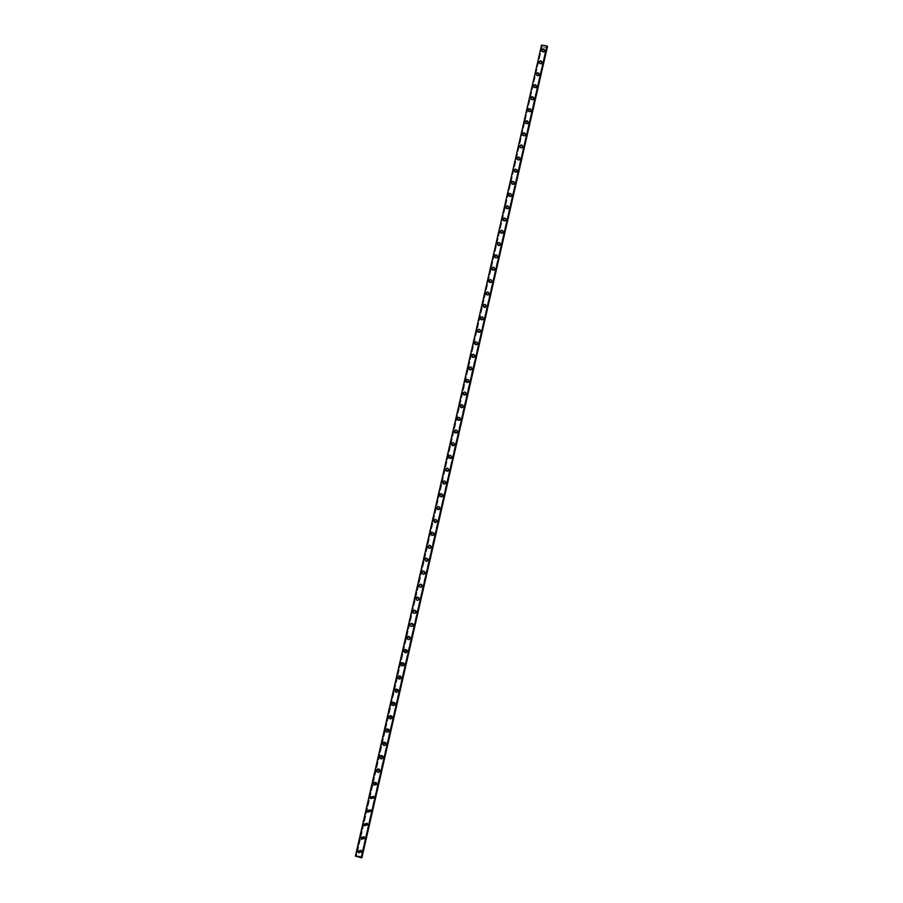 <?xml version="1.0" encoding="UTF-8"?>
<svg xmlns="http://www.w3.org/2000/svg" width="903" height="903" viewBox="0 0 903 903"><rect width="100%" height="100%" fill="white"/><g stroke="black" fill="none" stroke-linecap="round" stroke-linejoin="round"><path stroke-width="0.68" stroke-dasharray="4.51 3.39" d="M361.64 857.76L547.297 46.279L546.507 46.38L361.697 857.523M547.613 47.645L541.969 46.956L541.495 45.94L542.297 45.827L356.143 856.123L355.387 856.123M362.442 857.15L356.64 855.446L356.143 856.123M361.584 851.066L361.29 850.095L359.789 850.57L360.083 851.552L361.584 851.066M361.121 851.416L360.828 850.445L359.326 850.919L359.62 851.89L361.121 851.416M360.669 850.366L361.155 852.037M364.677 837.555L364.417 836.607L362.893 837.058L363.153 837.995L364.677 837.555M364.214 837.871L363.954 836.934L362.43 837.374L362.69 838.323L364.214 837.871M363.819 836.855L364.27 838.469M367.758 824.055L367.532 823.152L365.975 823.57L366.212 824.484L367.758 824.055M367.307 824.36L367.081 823.446L365.523 823.875L365.76 824.789L367.307 824.36M366.968 823.367L367.363 824.936M370.84 810.601L370.636 809.709L369.067 810.104L369.282 810.996L370.84 810.601M370.399 810.883L370.185 809.991L368.616 810.397L368.83 811.278L370.399 810.883M370.095 809.912L370.456 811.425M373.921 797.157L373.729 796.311L372.138 796.683L372.329 797.541L373.921 797.157M373.481 797.428L373.289 796.57L371.697 796.943L371.889 797.8L373.481 797.428M373.221 796.48L373.549 797.936M376.991 783.759L376.822 782.935L375.208 783.273L375.377 784.109L376.991 783.759M376.551 783.996L376.382 783.172L374.768 783.522L374.937 784.357L376.551 783.996M376.337 783.07L376.63 784.493M380.05 770.383L379.903 769.582L378.267 769.909L378.425 770.71L380.05 770.383M379.621 770.609L379.463 769.807L377.838 770.135L377.996 770.936L379.621 770.609M379.441 769.695L379.7 771.06M383.109 757.03L382.974 756.251L381.326 756.556L381.472 757.335L383.109 757.03M382.68 757.233L382.545 756.466L380.897 756.77L381.032 757.549L382.68 757.233M382.533 756.342L382.759 757.662M386.157 743.711L386.032 742.966L384.385 743.248L384.509 743.993L386.157 743.711M385.728 743.891L385.615 743.146L383.956 743.429L384.08 744.185L385.728 743.891M385.615 743.011L385.829 744.298M389.204 730.414L389.091 729.692L387.421 729.963L387.534 730.685L389.204 730.414M388.775 730.583L388.674 729.861L387.003 730.121L387.116 730.854L388.775 730.583M388.696 729.714L388.877 730.956M392.241 717.151L392.139 716.451L390.457 716.7L390.559 717.4L392.241 717.151M391.823 717.298L391.721 716.598L390.04 716.847L390.141 717.546L391.823 717.298M391.755 716.451L391.925 717.648M395.266 703.922L395.175 703.234L393.494 703.471L393.584 704.148L395.266 703.922M394.859 704.047L394.769 703.369L393.076 703.595L393.166 704.272L394.859 704.047M394.814 703.2L394.961 704.374M398.291 690.705L398.212 690.05L396.519 690.264L396.598 690.919L398.291 690.705M397.884 690.818L397.805 690.163L396.112 690.366L396.191 691.032L397.884 690.818M397.873 689.982L397.997 691.111M401.304 677.532L401.237 676.889L399.532 677.081L399.6 677.724L401.304 677.532M400.909 677.622L400.842 676.979L399.137 677.171L399.205 677.814L400.909 677.622M400.909 676.798L401.034 677.893M404.318 664.371L404.262 663.761L402.546 663.942L402.603 664.563L404.318 664.371M403.923 664.45L403.867 663.829L402.151 664.01L402.207 664.631L403.923 664.45M403.946 663.637L404.047 664.687M407.321 651.255L407.264 650.657L405.549 650.815L405.605 651.424L407.321 651.255M406.937 651.3L406.881 650.702L405.165 650.871L405.21 651.469L406.937 651.3M406.971 650.499L407.061 651.526M410.323 638.15L408.551 637.721L410.323 638.15M409.939 638.184L408.167 637.755L409.939 638.184M409.996 637.383L410.075 638.376M413.314 625.079L411.542 624.662L413.314 625.079M412.931 625.102L411.158 624.673L412.931 625.102M413.01 624.3L413.077 625.26M416.294 612.042L414.533 611.624L416.294 612.042M415.922 612.031L414.15 611.613L415.922 612.031M416.012 611.241L416.069 612.178M419.274 599.028L417.513 598.61L419.274 599.028M418.902 599.005L417.141 598.587L418.902 599.005M419.015 598.204L419.06 599.118M422.254 586.036L420.482 585.629L422.254 586.036M421.882 585.991L420.121 585.584L421.882 585.991M422.006 585.2L422.051 586.081M425.223 573.078L423.451 572.671L425.223 573.078M424.85 573.021L423.089 572.604L424.85 573.021M424.986 572.22L425.02 573.078M428.18 560.142L426.419 559.747L428.18 560.142M427.819 560.063L426.058 559.657L427.819 560.063M427.966 559.262L427.988 560.108M431.137 547.241L429.365 546.846L431.137 547.241M430.776 547.139L429.015 546.744L430.776 547.139M430.934 546.338L430.957 547.15M434.083 534.362L432.323 533.966L434.083 534.362M433.733 534.237L431.973 533.842L433.733 534.237M433.903 533.436L433.914 534.226M437.018 521.505L435.257 521.121L437.018 521.505M436.68 521.37L434.919 520.975L436.68 521.37M437.3 520.738C436.262 519.225 435.269 519.259 434.287 520.839L434.298 521.618C435.336 523.13 436.341 523.085 437.312 521.516L436.86 520.557C435.878 519.067 434.874 519.101 433.891 520.681L433.903 521.46C434.941 522.972 435.946 522.939 436.917 521.358L436.905 520.579L436.871 521.336M439.964 508.682L438.203 508.299L439.964 508.682M439.626 508.524L437.853 508.141L439.626 508.524M439.806 507.712L439.817 508.468M442.888 495.882L441.127 495.499L442.888 495.882M442.56 495.713L440.799 495.329L442.56 495.713M442.752 494.889L442.752 495.623M445.811 483.116L444.05 482.733L445.811 483.116M445.484 482.924L443.723 482.541L445.484 482.924M445.687 482.089L445.687 482.812C444.694 484.403 443.678 484.426 442.673 482.879M448.735 470.361L446.974 469.989L448.735 470.361M448.407 470.158L446.646 469.786L448.407 470.158M448.622 469.323L448.622 470.023M451.647 457.64L449.886 457.279L451.647 457.64M451.319 457.415L449.559 457.042L451.319 457.415M451.545 456.579L451.534 457.257M454.548 444.953L452.798 444.581L454.548 444.953M454.232 444.705L452.471 444.344L454.232 444.705M454.457 443.858L454.457 444.524M457.449 432.289L455.699 431.927L457.449 432.289M457.132 432.018L455.383 431.657L457.132 432.018M457.369 431.16L457.369 431.815M460.338 419.647L458.589 419.285L460.338 419.647M460.033 419.364L458.284 419.003L460.033 419.364M460.282 418.495L460.27 419.127M463.228 407.027L461.478 406.677L463.228 407.027M462.923 406.734L461.173 406.373L462.923 406.734M463.183 405.853L463.16 406.474M466.106 394.442L464.356 394.092L466.106 394.442M465.813 394.126L464.063 393.776L465.813 394.126M466.072 393.234L466.061 393.843M468.984 381.879L467.235 381.529L468.984 381.879M468.691 381.54L466.941 381.201L468.691 381.54M468.962 380.648L468.939 381.235M471.863 369.338L470.113 369L471.863 369.338M471.569 368.988L469.82 368.65L471.569 368.988M471.84 368.074L471.817 368.661M474.718 356.832L472.969 356.493L474.718 356.832M474.436 356.459L472.687 356.121L474.436 356.459M474.718 355.534L474.696 356.109M477.574 344.348L475.836 344.009L477.574 344.348M477.303 343.964L475.554 343.625L477.303 343.964M480.43 331.886L478.68 331.559L480.43 331.886M480.159 331.48L478.409 331.153L480.159 331.48M483.274 319.448L481.536 319.12L483.274 319.448M483.003 319.03L481.254 318.703L483.003 319.03M486.119 307.043L484.369 306.715L486.119 307.043M485.848 306.602L484.11 306.286L485.848 306.602M488.952 294.66L487.214 294.344L488.952 294.66M488.692 294.209L486.943 293.881L488.692 294.209M491.785 282.3L490.036 281.984L491.785 282.3M491.525 281.826L489.776 281.51L491.525 281.826M494.607 269.963L492.869 269.658L494.607 269.963M494.347 269.478L492.609 269.173L494.347 269.478M497.429 257.66L495.679 257.355L497.429 257.66M497.169 257.152L495.431 256.847L497.169 257.152M500.239 245.379L498.501 245.074L500.239 245.379M499.991 244.86L498.242 244.555L499.991 244.86M503.039 233.121L501.3 232.816L503.039 233.121M502.802 232.579L501.063 232.285L502.802 232.579M505.838 220.885L504.1 220.592L505.838 220.885M505.601 220.332L503.863 220.039L505.601 220.332M508.637 208.683L506.899 208.39L508.637 208.683M508.4 208.108L506.662 207.814L508.4 208.108M511.425 196.493L509.687 196.211L511.425 196.493M511.2 195.906L509.461 195.624L511.2 195.906M514.213 184.336L512.475 184.054L514.213 184.336M513.988 183.738L512.249 183.444L513.988 183.738M516.99 172.202L515.252 171.92L516.99 172.202M516.764 171.581L515.026 171.299L516.764 171.581M519.756 160.091L518.006 160.068L519.756 160.091M519.541 159.459L517.803 159.176L519.541 159.459M522.521 148.013L520.771 147.979L522.521 148.013M522.306 147.358L520.557 147.324L522.306 147.358M525.286 135.947L523.537 135.924L525.286 135.947M525.072 135.281L523.322 135.247L525.072 135.281M525.456 134.107L525.422 134.513C524.293 136.127 523.288 136.116 522.419 134.468M528.041 123.914L526.291 123.88L528.041 123.914M527.837 123.226L526.099 122.966L527.837 123.226M528.221 122.04L528.187 122.447C527.047 124.061 526.043 124.038 525.185 122.39M530.795 111.904L529.056 111.645L530.795 111.904M530.592 111.204L528.853 110.934L530.592 111.204M533.538 99.917L531.788 99.883L533.538 99.917M533.334 99.195L531.585 99.172L533.334 99.195M533.741 97.975L533.707 98.371C532.556 99.985 531.551 99.962 530.693 98.314M536.269 87.952L534.542 87.693L536.269 87.952M536.077 87.219L534.328 87.185L536.077 87.219M539.012 76.01L537.262 75.976L539.012 76.01M538.82 75.265L537.071 75.231L538.82 75.265M539.226 74.012L539.193 74.396C538.041 75.999 537.037 75.987 536.19 74.339M541.732 64.102L540.005 63.853L541.732 64.102M541.552 63.334L539.802 63.3L541.552 63.334M544.453 52.205L542.714 52.171L544.453 52.205M544.272 51.426L542.545 51.178L544.272 51.426M544.893 51.516L544.927 51.144C544.08 49.507 543.087 49.484 541.935 51.087L541.902 51.46C542.748 53.108 543.741 53.119 544.893 51.516M544.69 50.624L544.723 50.252C543.877 48.604 542.872 48.593 541.721 50.196L541.687 50.568C542.534 52.216 543.527 52.227 544.69 50.624M542.161 63.424L542.195 63.052C541.36 61.404 540.355 61.381 539.204 62.996L539.17 63.368C540.017 65.016 541.021 65.027 542.161 63.424M541.958 62.544L541.992 62.183C541.145 60.524 540.141 60.512 538.989 62.126L538.956 62.499C539.802 64.147 540.807 64.158 541.958 62.544M539.43 75.355L539.463 74.983C538.617 73.335 537.624 73.312 536.472 74.926L536.438 75.299C537.285 76.947 538.29 76.958 539.43 75.355M539.215 74.497L539.249 74.125C538.402 72.477 537.398 72.454 536.247 74.069L536.213 74.441C537.071 76.089 538.075 76.112 539.215 74.497M536.698 87.309L536.732 86.925C535.874 85.277 534.881 85.266 533.729 86.869L533.696 87.252C534.553 88.9 535.558 88.923 536.698 87.309M536.472 86.474L536.506 86.09C535.66 84.442 534.655 84.419 533.504 86.033L533.47 86.417C534.328 88.065 535.332 88.088 536.472 86.474M533.955 99.296L533.989 98.901C533.131 97.253 532.138 97.231 530.987 98.845L530.953 99.24C531.811 100.888 532.815 100.899 533.955 99.296M533.729 98.472L533.763 98.088C532.905 96.429 531.901 96.418 530.761 98.021L530.727 98.416C531.585 100.064 532.589 100.086 533.729 98.472M531.212 111.295L531.246 110.9C530.377 109.252 529.384 109.229 528.244 110.843L528.21 111.238C529.068 112.886 530.072 112.909 531.212 111.295M530.975 110.493L531.009 110.098C530.151 108.45 529.147 108.428 528.007 110.042L527.973 110.437C528.831 112.085 529.835 112.107 530.975 110.493M528.458 123.327L528.492 122.921C527.623 121.273 526.63 121.25 525.49 122.864L525.456 123.271C526.314 124.919 527.318 124.941 528.458 123.327M528.221 122.537L528.255 122.142C527.386 120.494 526.393 120.471 525.241 122.086L525.207 122.492C526.077 124.14 527.081 124.151 528.221 122.537M525.693 135.382L525.727 134.976C524.857 133.317 523.864 133.305 522.724 134.919L522.69 135.326C523.559 136.974 524.564 136.985 525.693 135.382M525.456 134.615L525.49 134.208C524.62 132.549 523.616 132.538 522.476 134.152L522.442 134.558C523.311 136.206 524.316 136.229 525.456 134.615M522.927 147.46L522.961 147.042C522.092 145.394 521.087 145.372 519.959 146.986L519.925 147.403C520.794 149.051 521.799 149.063 522.927 147.46M522.69 146.715L522.724 146.297C521.855 144.638 520.85 144.627 519.71 146.241L519.676 146.658C520.546 148.306 521.55 148.329 522.69 146.715M520.162 159.56L520.196 159.142C519.315 157.483 518.322 157.472 517.182 159.086L517.148 159.504C518.029 161.152 519.033 161.174 520.162 159.56M519.914 158.826L519.947 158.409C519.067 156.761 518.062 156.738 516.934 158.352L516.9 158.781C517.78 160.429 518.785 160.441 519.914 158.826M517.385 171.683L517.419 171.254C516.539 169.606 515.534 169.595 514.405 171.198L514.371 171.638C515.252 173.286 516.256 173.297 517.385 171.683M517.137 170.972L517.159 170.543C516.29 168.895 515.286 168.872 514.146 170.498L514.123 170.927C515.003 172.575 516.008 172.586 517.137 170.972M514.597 183.84L514.631 183.399C513.751 181.751 512.746 181.729 511.629 183.343L511.595 183.783C512.475 185.431 513.48 185.454 514.597 183.84M514.349 183.151L514.383 182.711C513.491 181.063 512.486 181.04 511.369 182.654L511.335 183.095C512.215 184.743 513.22 184.765 514.349 183.151M511.82 196.007L511.843 195.567C510.963 193.919 509.958 193.908 508.84 195.522L508.807 195.962C509.687 197.61 510.692 197.622 511.82 196.007M511.549 195.341L511.583 194.901C510.703 193.242 509.698 193.231 508.57 194.845L508.536 195.296C509.427 196.944 510.432 196.956 511.549 195.341M509.021 208.209L509.055 207.758C508.163 206.11 507.159 206.098 506.041 207.713L506.007 208.164C506.899 209.812 507.904 209.823 509.021 208.209M508.761 207.566L508.784 207.103C507.892 205.455 506.888 205.444 505.77 207.058L505.736 207.521C506.628 209.157 507.633 209.18 508.761 207.566M506.222 220.434L506.256 219.982C505.364 218.334 504.359 218.323 503.242 219.926L503.208 220.4C504.111 222.036 505.116 222.048 506.222 220.434M505.951 219.801L505.985 219.35C505.093 217.702 504.088 217.679 502.971 219.294L502.937 219.756C503.829 221.404 504.833 221.416 505.951 219.801M503.422 232.692L503.456 232.218C502.553 230.581 501.549 230.558 500.431 232.173L500.409 232.647C501.3 234.283 502.305 234.306 503.422 232.692M503.14 232.071L503.174 231.608C502.271 229.96 501.267 229.949 500.16 231.563L500.127 232.037C501.03 233.674 502.034 233.685 503.14 232.071M500.612 244.961L500.646 244.487C499.743 242.851 498.738 242.828 497.621 244.442L497.598 244.927C498.501 246.564 499.506 246.575 500.612 244.961M500.33 244.374L500.364 243.889C499.461 242.252 498.445 242.23 497.339 243.844L497.305 244.329C498.219 245.966 499.224 245.988 500.33 244.374M497.79 257.265L497.824 256.779C496.921 255.143 495.916 255.12 494.81 256.734L494.776 257.231C495.691 258.868 496.695 258.879 497.79 257.265M497.508 256.689L497.542 256.204C496.627 254.556 495.623 254.544 494.517 256.159L494.483 256.655C495.397 258.292 496.402 258.303 497.508 256.689M494.968 269.591L495.002 269.094C494.088 267.457 493.083 267.446 491.988 269.06L491.954 269.557C492.869 271.193 493.873 271.205 494.968 269.591M494.686 269.038L494.709 268.541C493.794 266.893 492.79 266.882 491.695 268.496L491.661 269.004C492.575 270.64 493.58 270.652 494.686 269.038M492.146 281.939L492.18 281.443C491.255 279.806 490.25 279.795 489.155 281.397L489.133 281.917C490.047 283.542 491.051 283.553 492.146 281.939M491.853 281.409L491.875 280.901C490.961 279.264 489.957 279.253 488.85 280.867L488.828 281.375C489.742 283.011 490.758 283.023 491.853 281.409M489.313 294.322L489.336 293.802C488.421 292.166 487.417 292.166 486.322 293.768L486.299 294.288C487.214 295.924 488.218 295.924 489.313 294.322M489.008 293.802L489.042 293.283C488.117 291.646 487.112 291.635 486.017 293.249L485.995 293.768C486.909 295.405 487.925 295.416 489.008 293.802M486.48 306.727L486.503 306.196C485.577 304.571 484.572 304.559 483.477 306.162L483.455 306.693C484.38 308.318 485.385 308.329 486.48 306.727M486.164 306.219L486.198 305.699C485.272 304.063 484.256 304.051 483.173 305.666L483.15 306.196C484.076 307.821 485.08 307.833 486.164 306.219M483.636 319.154L483.658 318.612C482.721 316.987 481.717 316.976 480.633 318.59L480.61 319.131C481.547 320.746 482.552 320.757 483.636 319.154M483.319 318.669L483.342 318.127C482.416 316.501 481.401 316.49 480.317 318.104L480.294 318.646C481.231 320.272 482.236 320.283 483.319 318.669M480.78 331.604L480.802 331.051C479.865 329.426 478.861 329.426 477.777 331.029L477.755 331.582C478.692 333.207 479.707 333.207 480.78 331.604M480.464 331.141L480.486 330.588C479.549 328.963 478.545 328.963 477.461 330.577L477.439 331.13C478.376 332.744 479.391 332.755 480.464 331.141M477.924 344.077L477.947 343.524C477.01 341.898 475.994 341.898 474.922 343.501L474.899 344.066C475.847 345.68 476.852 345.691 477.924 344.077M477.608 343.637L477.631 343.084C476.682 341.458 475.678 341.447 474.594 343.061L474.583 343.625C475.52 345.239 476.536 345.251 477.608 343.637M475.057 356.583L475.08 356.019C474.131 354.394 473.127 354.394 472.066 355.996L472.043 356.583C472.991 358.186 473.996 358.186 475.057 356.583M474.741 356.166L474.764 355.59C473.815 353.976 472.8 353.965 471.727 355.579L471.705 356.154C472.664 357.769 473.669 357.769 474.741 356.166M472.19 369.113L472.213 368.537C471.264 366.923 470.26 366.923 469.188 368.526L469.176 369.113C470.124 370.715 471.129 370.715 472.19 369.113M471.863 368.717L471.885 368.131C470.926 366.516 469.921 366.516 468.86 368.119L468.838 368.717C469.797 370.32 470.802 370.32 471.863 368.717M469.323 381.664L469.334 381.077C468.386 379.474 467.37 379.474 466.32 381.077L466.298 381.676C467.257 383.278 468.262 383.278 469.323 381.664M468.984 381.292L469.007 380.694C468.047 379.079 467.032 379.079 465.971 380.694L465.959 381.292C466.919 382.895 467.923 382.895 468.984 381.292M466.445 394.25L466.456 393.64C465.496 392.037 464.481 392.049 463.431 393.652L463.42 394.261C464.379 395.853 465.395 395.853 466.445 394.25M466.095 393.889L466.117 393.279C465.147 391.676 464.142 391.676 463.092 393.29L463.07 393.9C464.04 395.503 465.045 395.491 466.095 393.889M463.555 406.858L463.566 406.237C462.596 404.646 461.591 404.646 460.541 406.248L460.53 406.881C461.501 408.461 462.517 408.461 463.555 406.858M463.205 406.519L463.228 405.899C462.257 404.296 461.241 404.307 460.191 405.91L460.18 406.542C461.162 408.122 462.167 408.122 463.205 406.519M460.665 419.489L460.677 418.857C459.695 417.265 458.69 417.276 457.652 418.879L457.64 419.523C458.622 421.103 459.627 421.091 460.665 419.489M460.316 419.173L460.327 418.529C459.345 416.949 458.34 416.949 457.302 418.552L457.29 419.195C458.261 420.787 459.277 420.775 460.316 419.173M457.765 432.153L457.776 431.499C456.794 429.918 455.789 429.93 454.751 431.532L454.74 432.187C455.733 433.756 456.737 433.745 457.765 432.153M457.403 431.848L457.415 431.205C456.433 429.614 455.428 429.625 454.39 431.228L454.39 431.882C455.372 433.463 456.376 433.451 457.403 431.848M454.864 444.84L454.864 444.174C453.882 442.605 452.877 442.617 451.85 444.208L451.839 444.886C452.832 446.443 453.837 446.432 454.864 444.84M454.502 444.558L454.502 443.892C453.52 442.312 452.505 442.323 451.477 443.926L451.477 444.603C452.471 446.172 453.475 446.161 454.502 444.558M451.951 457.55L451.951 456.873C450.958 455.304 449.954 455.315 448.938 456.918L448.938 457.607C449.931 459.164 450.936 459.142 451.951 457.55M451.59 457.29L451.59 456.613C450.597 455.044 449.581 455.056 448.565 456.658L448.565 457.347C449.559 458.905 450.574 458.882 451.59 457.29M449.039 470.294L449.039 469.594C448.035 468.036 447.03 468.059 446.014 469.65L446.014 470.35C447.019 471.897 448.023 471.885 449.039 470.294M448.667 470.045L448.667 469.346C447.662 467.788 446.658 467.81 445.642 469.402L445.642 470.113C446.646 471.659 447.651 471.648 448.667 470.045M446.116 483.06L446.116 482.337C445.1 480.791 444.095 480.814 443.091 482.405L443.102 483.128C444.107 484.663 445.111 484.64 446.116 483.06M445.732 482.834L445.732 482.123C444.727 480.577 443.723 480.588 442.718 482.179L442.718 482.913C443.734 484.448 444.739 484.426 445.732 482.834M443.181 495.849L443.181 495.115C442.165 493.58 441.161 493.602 440.167 495.194L440.167 495.928C441.195 497.463 442.199 497.429 443.181 495.849M442.809 495.645L442.797 494.912C441.781 493.377 440.777 493.399 439.784 494.991L439.784 495.736C440.811 497.26 441.815 497.237 442.809 495.645M440.246 508.671L440.246 507.915C439.219 506.391 438.215 506.414 437.233 508.005L437.244 508.761C438.271 510.274 439.264 510.251 440.246 508.671M439.863 508.491L439.851 507.734C438.835 506.211 437.82 506.233 436.838 507.825L436.849 508.581C437.876 510.105 438.881 510.071 439.863 508.491M434.366 534.384L434.343 533.594C433.305 532.093 432.3 532.127 431.341 533.707L431.363 534.508C432.402 535.998 433.406 535.953 434.366 534.384M433.971 534.249L433.948 533.459C432.909 531.946 431.905 531.991 430.934 533.571L430.957 534.373C432.006 535.863 433 535.829 433.971 534.249M431.408 547.286L431.386 546.473C430.347 544.983 429.343 545.028 428.383 546.597L428.406 547.421C429.456 548.9 430.46 548.855 431.408 547.286M431.013 547.173L430.991 546.349C429.941 544.859 428.936 544.904 427.977 546.484L427.999 547.308C429.049 548.787 430.054 548.742 431.013 547.173M428.451 560.21L428.417 559.375C427.367 557.896 426.374 557.952 425.426 559.521L425.46 560.368C426.509 561.824 427.514 561.779 428.451 560.21M428.045 560.12L428.011 559.273C426.961 557.806 425.956 557.851 425.008 559.42L425.042 560.266C426.103 561.734 427.108 561.689 428.045 560.12M425.482 573.168L425.448 572.299C424.387 570.843 423.394 570.899 422.457 572.457L422.491 573.337C423.563 574.782 424.557 574.726 425.482 573.168M425.076 573.089L425.042 572.231C423.981 570.775 422.976 570.82 422.04 572.389L422.085 573.258C423.146 574.714 424.139 574.658 425.076 573.089M422.514 586.149L422.469 585.257C421.408 583.823 420.403 583.88 419.489 585.437L419.534 586.329C420.606 587.763 421.599 587.695 422.514 586.149M422.096 586.092L422.051 585.212C420.99 583.767 419.985 583.823 419.06 585.381L419.105 586.284C420.177 587.718 421.182 587.65 422.096 586.092M419.534 599.152L419.489 598.237C418.416 596.815 417.412 596.883 416.509 598.441L416.565 599.355C417.637 600.766 418.631 600.698 419.534 599.152M419.116 599.118L419.06 598.215C417.987 596.781 416.994 596.849 416.08 598.407L416.136 599.332C417.209 600.743 418.202 600.676 419.116 599.118M416.554 612.189L416.497 611.252C415.414 609.841 414.421 609.92 413.518 611.466L413.585 612.415C414.669 613.803 415.662 613.724 416.554 612.189M416.125 612.178L416.069 611.241C414.985 609.83 413.992 609.909 413.089 611.455L413.145 612.403C414.24 613.803 415.233 613.724 416.125 612.178M413.563 625.248L413.495 624.289C412.4 622.901 411.418 622.98 410.526 624.515L410.605 625.497C411.7 626.863 412.682 626.784 413.563 625.248M413.134 625.26L413.066 624.3C411.971 622.912 410.978 622.991 410.086 624.526L410.165 625.508C411.26 626.885 412.253 626.806 413.134 625.26M410.572 638.342L410.493 637.349C409.386 635.983 408.404 636.073 407.535 637.597L407.614 638.602C408.72 639.956 409.702 639.866 410.572 638.342M410.131 638.376L410.052 637.383C408.946 636.017 407.964 636.107 407.084 637.631L407.174 638.647C408.269 639.99 409.262 639.911 410.131 638.376M407.569 651.458L407.479 650.431C406.373 649.099 405.379 649.189 404.521 650.713L404.623 651.752C405.729 653.072 406.711 652.982 407.569 651.458M407.118 651.514L407.027 650.487C405.921 649.144 404.939 649.246 404.081 650.77L404.172 651.808C405.289 653.14 406.271 653.038 407.118 651.514M404.555 664.597L404.454 663.547C403.336 662.238 402.354 662.339 401.519 663.852L401.621 664.913C402.738 666.222 403.72 666.109 404.555 664.597M404.104 664.676L404.002 663.626C402.885 662.305 401.903 662.407 401.056 663.931L401.169 665.003C402.286 666.301 403.269 666.2 404.104 664.676M401.542 677.781L401.429 676.686C400.3 675.399 399.329 675.512 398.494 677.013L398.618 678.119C399.747 679.395 400.718 679.282 401.542 677.781M401.09 677.871L400.966 676.787C399.848 675.5 398.866 675.602 398.042 677.115L398.155 678.221C399.284 679.496 400.266 679.383 401.09 677.871M398.516 690.976L398.392 689.847C397.252 688.594 396.282 688.718 395.48 690.208L395.616 691.348C396.744 692.59 397.715 692.466 398.516 690.976M398.054 691.1L397.93 689.971C396.789 688.718 395.819 688.831 395.006 690.332L395.142 691.472C396.282 692.714 397.252 692.59 398.054 691.1M395.491 704.205L395.345 703.042C394.205 701.812 393.234 701.947 392.444 703.426L392.602 704.6C393.742 705.819 394.701 705.683 395.491 704.205M395.029 704.351L394.882 703.189C393.742 701.958 392.771 702.082 391.97 703.572L392.128 704.746C393.268 705.965 394.239 705.83 395.029 704.351M392.455 717.467L392.286 716.26C391.146 715.063 390.186 715.21 389.407 716.677L389.577 717.896C390.728 719.07 391.688 718.935 392.455 717.467M391.981 717.625L391.823 716.429C390.672 715.232 389.712 715.368 388.933 716.847L389.103 718.066C390.254 719.251 391.213 719.104 391.981 717.625M389.419 730.753L389.227 729.511C388.076 728.349 387.127 728.495 386.371 729.963L386.563 731.216C387.714 732.356 388.662 732.209 389.419 730.753M388.933 730.933L388.753 729.692C387.601 728.529 386.642 728.687 385.886 730.143L386.078 731.396C387.229 732.547 388.188 732.401 388.933 730.933M386.371 744.061L386.157 742.774C385.005 741.656 384.057 741.814 383.312 743.259L383.538 744.557C384.689 745.675 385.637 745.506 386.371 744.061M385.886 744.275L385.671 742.988C384.52 741.86 383.572 742.029 382.827 743.474L383.041 744.772C384.204 745.889 385.152 745.72 385.886 744.275M383.312 757.403L383.086 756.082C381.924 754.987 380.976 755.168 380.265 756.601L380.502 757.933C381.664 759.005 382.601 758.836 383.312 757.403M382.827 757.64L382.59 756.308C381.427 755.224 380.49 755.393 379.768 756.827L380.005 758.17C381.179 759.242 382.116 759.073 382.827 757.64M380.253 770.778L379.994 769.401C378.831 768.363 377.894 768.543 377.206 769.966L377.465 771.343C378.639 772.37 379.565 772.189 380.253 770.778M379.757 771.027L379.497 769.661C378.334 768.611 377.398 768.792 376.698 770.214L376.969 771.602C378.143 772.629 379.068 772.449 379.757 771.027M377.183 784.176L376.901 782.754C375.727 781.75 374.813 781.953 374.135 783.352L374.429 784.775L377.183 784.176M376.686 784.447L376.393 783.036C375.23 782.032 374.305 782.224 373.628 783.635L373.921 785.057L376.686 784.447M374.113 797.597L373.797 796.13L371.054 796.773L371.393 798.252L374.113 797.597M373.605 797.902L373.289 796.435L370.546 797.067L370.873 798.557L373.605 797.902M371.031 811.052L370.681 809.539L367.972 810.217L368.345 811.741L371.031 811.052M370.523 811.379L370.162 809.867L367.453 810.544L367.826 812.068L370.523 811.379M367.95 824.541L367.555 822.972L364.891 823.694L365.297 825.274L367.95 824.541M367.431 824.89L367.036 823.322L364.361 824.044L364.778 825.624L367.431 824.89M364.857 838.052L364.417 836.438L361.787 837.205L362.238 838.831L364.857 838.052M364.327 838.424L363.886 836.81L361.268 837.578L361.719 839.203L364.327 838.424M361.753 851.597L361.268 849.926L358.694 850.739L359.191 852.421L361.753 851.597M361.223 851.992L360.737 850.321L358.152 851.134L358.66 852.816L361.223 851.992M541.337 45.252L541.947 45.658M358.886 856.518L358.209 856.552L358.886 856.518M541.969 46.956L356.64 855.446M547.387 47.712L362.25 857.026M541.698 46.809L356.324 855.423M542.003 45.872L356.267 856.033M546.8 46.346L361.166 857.545M541.495 45.94L355.827 855.841M541.721 45.85L355.996 855.942M541.789 45.839L356.053 855.976M541.744 45.624L355.929 856.067M541.665 45.601L355.838 856.055M541.428 45.466L355.556 856.033M541.382 45.432L355.5 856.044M547.071 46.358L361.448 857.636M547.015 46.369L361.392 857.602M547.06 46.584L361.516 857.511M547.128 46.617L361.595 857.523M508.66 208.412L508.423 207.848M511.448 196.233L511.211 195.646M514.225 184.088L513.999 183.478M517.001 171.954L516.787 171.333M519.778 159.854L519.564 159.21M522.544 147.765L522.329 147.121M525.309 135.71L525.094 135.044M528.063 123.677L527.86 123M530.806 111.667L530.614 110.967M533.549 99.691L533.357 98.969M536.292 87.726L536.1 86.993M539.023 75.796L538.831 75.039M541.755 63.876L541.574 63.12M544.475 51.99L544.295 51.211M544.927 51.144L544.723 50.252M542.195 63.052L541.992 62.183M539.463 74.983L539.249 74.125M536.732 86.925L536.506 86.09M533.989 98.901L533.763 98.088M531.246 110.9L531.009 110.098M528.492 122.921L528.255 122.142M525.727 134.976L525.49 134.208M522.961 147.042L522.724 146.297M520.196 159.142L519.947 158.409M517.419 171.254L517.159 170.543M514.631 183.399L514.383 182.711M511.843 195.567L511.583 194.901M509.055 207.758L508.784 207.103M506.256 219.982L505.985 219.35M503.456 232.218L503.174 231.608M500.646 244.487L500.364 243.889M497.824 256.779L497.542 256.204M494.776 257.231L494.483 256.655M497.598 244.927L497.305 244.329M500.409 232.647L500.127 232.037M503.208 220.4L502.937 219.756M506.007 208.164L505.736 207.521M508.807 195.962L508.536 195.296M511.595 183.783L511.335 183.095M514.371 171.638L514.123 170.927M517.148 159.504L516.9 158.781M519.925 147.403L519.676 146.658M522.69 135.326L522.442 134.558M525.456 123.271L525.207 122.492M528.21 111.238L527.973 110.437M530.953 99.24L530.727 98.416M533.696 87.252L533.47 86.417M536.438 75.299L536.213 74.441M539.17 63.368L538.956 62.499M541.902 51.46L541.687 50.568M542.714 52.171L542.534 51.392M539.994 64.068L539.802 63.3M537.262 75.976L537.071 75.231M534.531 87.918L534.328 87.185M531.788 99.883L531.585 99.172M529.045 111.87L528.842 111.171M526.291 123.88L526.088 123.203M523.537 135.924L523.322 135.247M520.771 147.979L520.557 147.324M518.006 160.068L517.791 159.425M515.229 172.18L515.003 171.559M512.452 184.314L512.227 183.704M509.676 196.47L509.439 195.883M506.876 208.649L506.639 208.085M542.297 45.827L356.55 856.157M546.507 46.38L360.895 857.41"/><path stroke-width="1.35" d="M361.155 852.037L358.593 852.861L358.085 851.179L360.669 850.366L361.155 852.037L358.593 852.861L358.085 851.179L360.669 850.366M364.259 838.469L361.651 839.248L361.2 837.623L363.819 836.855L364.259 838.469L361.651 839.248L361.2 837.623L363.819 836.855M367.363 824.936L364.71 825.669L364.293 824.089L366.968 823.367L367.363 824.936L364.71 825.669L364.293 824.089L366.968 823.367M370.456 811.425L367.758 812.113L367.397 810.589L370.095 809.912L370.456 811.425L367.758 812.113L367.397 810.589L370.095 809.901M373.549 797.936L370.817 798.591L370.478 797.112L373.221 796.48L373.549 797.936L370.817 798.591L370.478 797.112L373.221 796.469M376.619 784.493L373.865 785.102L373.56 783.669C374.237 782.258 375.163 782.066 376.337 783.07L376.619 784.493L373.865 785.091L373.56 783.669C374.237 782.269 375.163 782.066 376.337 783.07M379.7 771.06C379 772.483 378.075 772.663 376.901 771.636L376.641 770.248C377.341 768.825 378.267 768.645 379.441 769.695L379.7 771.06C379 772.483 378.075 772.663 376.912 771.636L376.641 770.248C377.33 768.825 378.267 768.645 379.441 769.695M382.759 757.673C382.048 759.096 381.111 759.276 379.949 758.204L379.7 756.861C380.423 755.427 381.371 755.247 382.533 756.342L382.759 757.673C382.048 759.096 381.111 759.276 379.949 758.204L379.711 756.861C380.423 755.427 381.371 755.247 382.533 756.342M385.818 744.298C385.084 745.743 384.147 745.912 382.985 744.794L382.77 743.496C383.504 742.052 384.452 741.894 385.615 743.011L385.818 744.298C385.096 745.743 384.147 745.912 382.985 744.794L382.77 743.496C383.504 742.052 384.452 741.894 385.615 743.022M388.877 730.967C388.121 732.423 387.173 732.581 386.021 731.43L385.818 730.166C386.586 728.71 387.534 728.552 388.696 729.714L388.877 730.967C388.121 732.423 387.173 732.57 386.021 731.43L385.818 730.166C386.586 728.71 387.534 728.552 388.685 729.714M391.925 717.648C391.157 719.127 390.198 719.262 389.046 718.077L388.866 716.869C389.644 715.39 390.615 715.255 391.755 716.451L391.925 717.648C391.157 719.127 390.198 719.262 389.046 718.077L388.877 716.869C389.644 715.39 390.615 715.255 391.755 716.451M394.961 704.374C394.171 705.853 393.211 705.988 392.071 704.769L391.913 703.595C392.715 702.105 393.674 701.97 394.814 703.2L394.961 704.374C394.182 705.853 393.211 705.988 392.071 704.769L391.913 703.595C392.703 702.105 393.674 701.981 394.814 703.2M397.997 691.111C397.196 692.612 396.225 692.736 395.085 691.484L394.95 690.343C395.762 688.842 396.733 688.729 397.873 689.982L397.997 691.111C397.196 692.612 396.225 692.736 395.085 691.484L394.95 690.343C395.762 688.842 396.733 688.729 397.873 689.982M401.022 677.893C400.21 679.395 399.228 679.507 398.099 678.232L397.975 677.126C398.81 675.613 399.792 675.512 400.909 676.798L401.022 677.893C400.21 679.395 399.228 679.507 398.099 678.232L397.986 677.126C398.81 675.625 399.781 675.512 400.909 676.798M404.047 664.687C403.212 666.211 402.23 666.312 401.113 665.003L401 663.942C401.846 662.418 402.828 662.317 403.946 663.637L404.047 664.687C403.212 666.211 402.23 666.312 401.113 665.003L401 663.942C401.846 662.418 402.828 662.317 403.946 663.637M407.061 651.526C406.215 653.05 405.221 653.14 404.115 651.808L404.025 650.781C404.883 649.246 405.865 649.155 406.971 650.499L407.061 651.526C406.215 653.05 405.233 653.14 404.115 651.808L404.025 650.77C404.883 649.246 405.865 649.155 406.971 650.499M410.075 638.376C409.206 639.911 408.212 640.001 407.118 638.647L407.027 637.642C407.908 636.107 408.89 636.017 409.996 637.383L410.075 638.376C409.206 639.911 408.224 640.001 407.118 638.647L407.027 637.642C407.908 636.107 408.89 636.017 409.996 637.383M413.077 625.26C412.197 626.806 411.204 626.885 410.109 625.508L410.03 624.537C410.921 622.991 411.915 622.912 413.01 624.3L413.077 625.26C412.197 626.806 411.204 626.885 410.109 625.508L410.03 624.537C410.921 622.991 411.915 622.912 413.01 624.3M416.069 612.178C415.177 613.724 414.184 613.803 413.089 612.403L413.032 611.455C413.935 609.909 414.928 609.83 416.012 611.241L416.069 612.178C415.177 613.724 414.184 613.803 413.1 612.403L413.032 611.455C413.935 609.909 414.928 609.83 416.012 611.241M419.06 599.118C418.157 600.664 417.163 600.743 416.08 599.321L416.023 598.407C416.938 596.849 417.931 596.781 419.015 598.204L419.06 599.118C418.157 600.676 417.163 600.743 416.08 599.321L416.023 598.407C416.938 596.849 417.931 596.781 419.015 598.204M422.04 586.081C421.125 587.639 420.132 587.706 419.06 586.273L419.003 585.381C419.929 583.812 420.933 583.756 422.006 585.2L422.04 586.081C421.125 587.639 420.132 587.706 419.06 586.273L419.015 585.381C419.929 583.812 420.933 583.756 422.006 585.2M425.02 573.078C424.094 574.647 423.089 574.703 422.028 573.247L421.983 572.378C422.92 570.809 423.925 570.764 424.986 572.22L425.02 573.078C424.094 574.647 423.089 574.703 422.028 573.247L421.983 572.378C422.92 570.809 423.925 570.764 424.986 572.22M427.988 560.108C427.051 561.677 426.047 561.722 424.997 560.255L424.963 559.409C425.911 557.84 426.905 557.794 427.966 559.262L427.988 560.108C427.051 561.677 426.047 561.722 424.997 560.255L424.963 559.409C425.911 557.84 426.905 557.794 427.966 559.262M430.957 547.15C430.009 548.731 429.004 548.776 427.954 547.297L427.932 546.462C428.88 544.893 429.884 544.848 430.934 546.338L430.957 547.15C430.009 548.731 429.004 548.776 427.954 547.297L427.932 546.462C428.88 544.893 429.884 544.848 430.934 546.338M433.914 534.226C432.955 535.806 431.95 535.851 430.912 534.35L430.889 533.549C431.86 531.969 432.864 531.935 433.903 533.436L433.914 534.226C432.955 535.806 431.95 535.851 430.912 534.35L430.889 533.549C431.86 531.969 432.853 531.935 433.903 533.436M436.871 521.336C435.901 522.916 434.896 522.95 433.858 521.449L433.835 520.659C434.817 519.078 435.822 519.044 436.86 520.557L436.871 521.336C435.901 522.916 434.896 522.95 433.858 521.449L433.846 520.659C434.817 519.078 435.822 519.044 436.86 520.557M439.817 508.468C438.835 510.048 437.831 510.082 436.804 508.558L436.792 507.802C437.774 506.211 438.779 506.188 439.806 507.712L439.817 508.468C438.835 510.048 437.831 510.082 436.804 508.558L436.792 507.802C437.774 506.211 438.779 506.188 439.806 507.712M442.752 495.623C441.759 497.214 440.754 497.237 439.738 495.713L439.727 494.968C440.732 493.377 441.736 493.354 442.752 494.889L442.752 495.623C441.759 497.214 440.754 497.237 439.738 495.713L439.727 494.968C440.72 493.377 441.736 493.354 442.752 494.889M442.673 482.879L442.662 482.157C443.666 480.565 444.682 480.543 445.687 482.089L445.687 482.812C444.694 484.403 443.678 484.426 442.673 482.879L442.662 482.157C443.666 480.565 444.671 480.543 445.687 482.089M448.622 470.023C447.606 471.614 446.601 471.637 445.597 470.079L445.597 469.379C446.613 467.777 447.617 467.765 448.622 469.323L448.622 470.023C447.606 471.614 446.601 471.637 445.597 470.079L445.597 469.379C446.613 467.777 447.617 467.765 448.622 469.323M451.534 457.257C450.518 458.848 449.513 458.871 448.52 457.313L448.52 456.625C449.536 455.022 450.552 455.01 451.545 456.579L451.534 457.257C450.518 458.859 449.513 458.871 448.52 457.313L448.52 456.625C449.536 455.022 450.552 455.01 451.545 456.579M454.457 444.524C453.43 446.116 452.426 446.138 451.432 444.569L451.432 443.892C452.459 442.289 453.475 442.278 454.457 443.858L454.457 444.524C453.43 446.116 452.426 446.138 451.432 444.569L451.432 443.892C452.459 442.289 453.475 442.278 454.457 443.858M457.358 431.815C456.331 433.417 455.326 433.429 454.333 431.848L454.344 431.194C455.383 429.591 456.387 429.58 457.369 431.16L457.358 431.815C456.331 433.417 455.326 433.429 454.344 431.848L454.344 431.194C455.383 429.591 456.387 429.58 457.369 431.16M460.27 419.127C459.232 420.73 458.216 420.742 457.245 419.161L457.257 418.518C458.295 416.915 459.3 416.904 460.282 418.495L460.27 419.127C459.232 420.73 458.227 420.742 457.245 419.161L457.257 418.518C458.295 416.915 459.3 416.904 460.282 418.495M463.16 406.474C462.122 408.077 461.117 408.088 460.135 406.497L460.146 405.865C461.196 404.262 462.212 404.251 463.183 405.853L463.16 406.474C462.122 408.077 461.117 408.088 460.135 406.497L460.158 405.865C461.196 404.262 462.212 404.251 463.183 405.853M466.061 393.843C465.011 395.446 463.995 395.458 463.025 393.855L463.047 393.245C464.097 391.631 465.113 391.631 466.072 393.234L466.061 393.843C465.011 395.446 463.995 395.458 463.025 393.855L463.047 393.245C464.097 391.631 465.113 391.631 466.072 393.234M468.939 381.235C467.889 382.849 466.874 382.849 465.914 381.247L465.937 380.648C466.998 379.034 468.002 379.034 468.962 380.648L468.939 381.235C467.889 382.849 466.874 382.849 465.914 381.247L465.937 380.648C466.986 379.034 468.002 379.034 468.962 380.648M471.817 368.661C470.756 370.264 469.752 370.264 468.792 368.661L468.815 368.074C469.876 366.46 470.892 366.46 471.84 368.074L471.817 368.661C470.756 370.275 469.752 370.275 468.792 368.661L468.815 368.074C469.876 366.46 470.892 366.46 471.84 368.074M474.696 356.109C473.623 357.712 472.619 357.712 471.671 356.109L471.693 355.522C472.766 353.92 473.77 353.92 474.718 355.534L474.696 356.109C473.623 357.723 472.619 357.712 471.671 356.109L471.693 355.522C472.754 353.92 473.77 353.92 474.718 355.534M477.563 343.58C476.491 345.194 475.486 345.194 474.538 343.569L474.56 343.005C475.633 341.402 476.649 341.402 477.585 343.027L477.563 343.58C476.491 345.194 475.486 345.194 474.538 343.569L474.56 343.005C475.633 341.39 476.649 341.402 477.585 343.027M480.43 331.085C479.346 332.688 478.342 332.688 477.394 331.062L477.416 330.509C478.5 328.906 479.516 328.906 480.452 330.532L480.43 331.085C479.346 332.699 478.342 332.688 477.394 331.062L477.427 330.509C478.5 328.895 479.516 328.906 480.452 330.532M483.286 318.612C482.202 320.215 481.186 320.215 480.249 318.59L480.283 318.048C481.367 316.434 482.371 316.445 483.308 318.07L483.286 318.612C482.202 320.215 481.186 320.215 480.261 318.59L480.283 318.048C481.367 316.434 482.371 316.445 483.308 318.07M486.13 306.162C485.046 307.765 484.031 307.765 483.105 306.14L483.128 305.598C484.222 303.995 485.227 303.995 486.153 305.632L486.13 306.162C485.046 307.776 484.031 307.765 483.105 306.14L483.128 305.598C484.222 303.984 485.227 303.995 486.153 305.632M488.974 293.735C487.88 295.349 486.875 295.337 485.949 293.712L485.972 293.182C487.067 291.567 488.083 291.579 488.997 293.215L488.974 293.735C487.88 295.349 486.875 295.337 485.949 293.712L485.983 293.182C487.078 291.567 488.083 291.579 489.008 293.215M491.808 281.341C490.713 282.944 489.708 282.944 488.794 281.307L488.816 280.799C489.923 279.185 490.927 279.196 491.842 280.833L491.808 281.341C490.713 282.955 489.708 282.944 488.794 281.307L488.816 280.799C489.911 279.174 490.927 279.196 491.842 280.833M494.641 268.959C493.546 270.573 492.541 270.561 491.627 268.925L491.65 268.428C492.756 266.814 493.76 266.825 494.675 268.473L494.641 268.959C493.546 270.573 492.541 270.561 491.627 268.936L491.65 268.428C492.756 266.814 493.76 266.825 494.675 268.462M497.474 256.61C496.368 258.224 495.363 258.213 494.449 256.576L494.483 256.091C495.589 254.477 496.594 254.488 497.508 256.136L497.474 256.61C496.368 258.235 495.363 258.224 494.449 256.576L494.483 256.091C495.589 254.465 496.594 254.488 497.497 256.125M500.296 244.295C499.19 245.909 498.174 245.898 497.271 244.25L497.305 243.776C498.411 242.162 499.427 242.173 500.33 243.821L500.296 244.295C499.19 245.909 498.174 245.898 497.271 244.25L497.305 243.776C498.411 242.151 499.415 242.173 500.318 243.81M503.106 231.992C502 233.606 500.996 233.595 500.093 231.958L500.115 231.484C501.233 229.87 502.237 229.881 503.14 231.529L503.106 231.992C502 233.617 500.996 233.595 500.093 231.958L500.115 231.484C501.233 229.87 502.237 229.881 503.14 231.529M505.917 219.722C504.8 221.337 503.795 221.325 502.903 219.677L502.926 219.215C504.055 217.6 505.059 217.612 505.951 219.26L505.917 219.722C504.8 221.337 503.795 221.325 502.903 219.677L502.926 219.215C504.043 217.6 505.059 217.612 505.951 219.26M508.716 207.476C507.599 209.09 506.594 209.078 505.703 207.43L505.736 206.979C506.854 205.365 507.87 205.376 508.75 207.024L508.716 207.476C507.599 209.09 506.594 209.078 505.703 207.43L505.736 206.979C506.854 205.353 507.858 205.376 508.75 207.024M511.516 195.251C510.398 196.865 509.394 196.854 508.502 195.206L508.536 194.755C509.664 193.14 510.669 193.163 511.549 194.811L511.516 195.251C510.398 196.877 509.394 196.854 508.502 195.206L508.536 194.766C509.664 193.14 510.669 193.163 511.549 194.811M514.315 183.061C513.186 184.675 512.182 184.652 511.301 183.004L511.335 182.564C512.464 180.95 513.468 180.972 514.349 182.62L514.315 183.061C513.186 184.675 512.182 184.663 511.301 183.016L511.335 182.564C512.452 180.95 513.468 180.972 514.349 182.62M517.103 170.881C515.974 172.496 514.97 172.484 514.089 170.836L514.123 170.396C515.252 168.793 516.256 168.805 517.137 170.453L517.103 170.881C515.974 172.507 514.97 172.484 514.089 170.836L514.123 170.407C515.252 168.782 516.256 168.805 517.137 170.453M519.88 158.736C518.751 160.35 517.746 160.339 516.866 158.691L516.9 158.262C518.04 156.648 519.044 156.671 519.914 158.318L519.88 158.736C518.751 160.35 517.746 160.339 516.866 158.691L516.9 158.262C518.04 156.648 519.044 156.659 519.914 158.318M522.656 146.613C521.516 148.227 520.523 148.216 519.643 146.568L519.676 146.139C520.817 144.525 521.821 144.548 522.69 146.196L522.656 146.613C521.528 148.227 520.523 148.216 519.643 146.568L519.676 146.151C520.817 144.525 521.821 144.548 522.69 146.207M522.419 134.468L522.453 134.05C523.593 132.436 524.598 132.459 525.456 134.107L525.422 134.513C524.293 136.127 523.288 136.116 522.419 134.468L522.453 134.05C523.593 132.436 524.587 132.459 525.456 134.107M525.185 122.39L525.219 121.984C526.359 120.37 527.363 120.392 528.221 122.04L528.187 122.447C527.047 124.05 526.043 124.038 525.185 122.39L525.219 121.984C526.359 120.37 527.363 120.392 528.221 122.04M530.953 110.392C529.801 112.006 528.808 111.983 527.939 110.335L527.973 109.94C529.124 108.326 530.117 108.349 530.987 109.997L530.953 110.392C529.813 112.006 528.808 111.995 527.939 110.347L527.973 109.94C529.124 108.326 530.117 108.349 530.987 109.997M530.693 98.314L530.727 97.919C531.878 96.305 532.883 96.328 533.741 97.975L533.707 98.371C532.556 99.985 531.551 99.962 530.693 98.314L530.727 97.919C531.878 96.305 532.883 96.328 533.741 97.975M536.45 86.361C535.298 87.975 534.305 87.963 533.447 86.316L533.481 85.932C534.632 84.318 535.626 84.329 536.484 85.988L536.45 86.361C535.298 87.975 534.305 87.963 533.447 86.316L533.481 85.932C534.632 84.318 535.626 84.329 536.484 85.988M536.19 74.339L536.224 73.956C537.375 72.342 538.38 72.364 539.226 74.012L539.193 74.385C538.041 75.999 537.037 75.987 536.19 74.339L536.224 73.956C537.375 72.342 538.38 72.364 539.226 74.012M541.924 62.431C540.773 64.045 539.78 64.034 538.922 62.386L538.967 62.014C540.118 60.399 541.111 60.422 541.958 62.07L541.924 62.431C540.773 64.045 539.78 64.034 538.922 62.386L538.967 62.014C540.118 60.399 541.111 60.411 541.958 62.07M544.656 50.512C543.504 52.114 542.511 52.103 541.665 50.455L541.698 50.083C542.85 48.48 543.843 48.491 544.69 50.139L544.656 50.512C543.504 52.126 542.511 52.103 541.665 50.455L541.698 50.094C542.85 48.48 543.854 48.491 544.69 50.15M541.552 45.15L355.387 856.123L361.64 857.771L546.981 45.918L541.552 45.15L355.568 856.258M547.297 46.279L361.64 857.771M547.218 46.674L361.877 857.534L547.376 46.742M546.981 45.918L361.189 857.839M547.263 46.087L361.527 857.85M547.421 46.775L361.934 857.534"/></g></svg>
